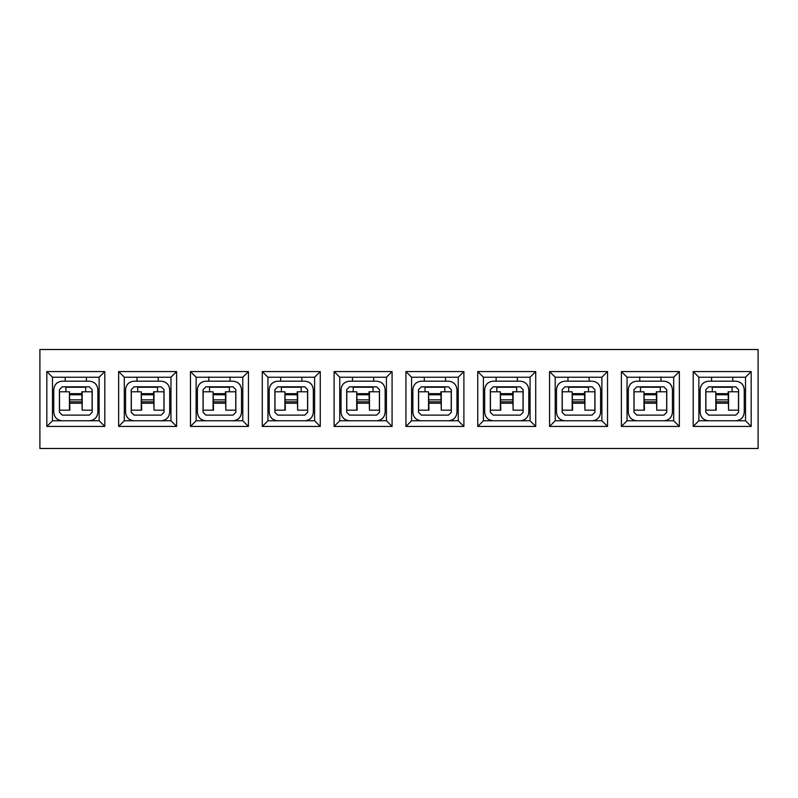 <?xml version="1.0" encoding="UTF-8"?>
<svg xmlns="http://www.w3.org/2000/svg" width="798" height="798" viewBox="0 0 798 798"><rect width="100%" height="100%" fill="white"/><g stroke="black" fill="none" stroke-linecap="round" stroke-linejoin="round"><path stroke-width="1.2" d="M758.1 349.514L758.1 448.486L39.9 448.486L758.1 448.486L758.1 349.514L39.9 349.514L758.1 349.514M751.177 426.431L745.522 420.775L698.858 420.775L693.203 426.431L751.177 426.431L751.177 371.569L693.203 371.569L693.203 426.431L698.858 420.775L698.858 377.225L693.203 371.569L698.858 377.225L745.522 377.225L751.177 371.569L745.522 377.225L745.522 420.775L751.177 426.431L693.203 426.431L693.203 371.569L751.177 371.569L751.177 426.431M679.357 426.431L673.702 420.775L627.038 420.775L621.383 426.431L679.357 426.431L679.357 371.569L621.383 371.569L621.383 426.431L627.038 420.775L627.038 377.225L621.383 371.569L627.038 377.225L673.702 377.225L679.357 371.569L673.702 377.225L673.702 420.775L679.357 426.431L621.383 426.431L621.383 371.569L679.357 371.569L679.357 426.431M607.537 426.431L601.882 420.775L555.218 420.775L549.563 426.431L607.537 426.431L607.537 371.569L549.563 371.569L549.563 426.431L555.218 420.775L555.218 377.225L549.563 371.569L555.218 377.225L601.882 377.225L607.537 371.569L601.882 377.225L601.882 420.775L607.537 426.431L549.563 426.431L549.563 371.569L607.537 371.569L607.537 426.431M535.717 426.431L530.062 420.775L483.398 420.775L477.743 426.431L535.717 426.431L535.717 371.569L477.743 371.569L477.743 426.431L483.398 420.775L483.398 377.225L477.743 371.569L483.398 377.225L530.062 377.225L535.717 371.569L530.062 377.225L530.062 420.775L535.717 426.431L477.743 426.431L477.743 371.569L535.717 371.569L535.717 426.431M463.897 426.431L458.242 420.775L411.578 420.775L405.923 426.431L463.897 426.431L463.897 371.569L405.923 371.569L405.923 426.431L411.578 420.775L411.578 377.225L405.923 371.569L411.578 377.225L458.242 377.225L463.897 371.569L458.242 377.225L458.242 420.775L463.897 426.431L405.923 426.431L405.923 371.569L463.897 371.569L463.897 426.431M392.077 426.431L386.422 420.775L339.758 420.775L334.103 426.431L392.077 426.431L392.077 371.569L334.103 371.569L334.103 426.431L339.758 420.775L339.758 377.225L334.103 371.569L339.758 377.225L386.422 377.225L392.077 371.569L386.422 377.225L386.422 420.775L392.077 426.431L334.103 426.431L334.103 371.569L392.077 371.569L392.077 426.431M320.257 371.569L314.602 377.225L314.602 420.775L320.257 426.431L320.257 371.569L262.283 371.569L267.938 377.225L314.602 377.225L320.257 371.569L320.257 426.431L314.602 420.775L314.602 377.225L267.938 377.225L262.283 371.569L320.257 371.569M644.435 403.239L656.305 403.239L644.435 403.239M716.255 403.239L728.125 403.239L716.255 403.239M698.858 377.225L698.858 420.775L745.522 420.775L745.522 377.225L698.858 377.225M627.038 377.225L627.038 420.775L673.702 420.775L673.702 377.225L627.038 377.225M555.218 377.225L555.218 420.775L601.882 420.775L601.882 377.225L555.218 377.225M483.398 377.225L483.398 420.775L530.062 420.775L530.062 377.225L483.398 377.225M411.578 377.225L411.578 420.775L458.242 420.775L458.242 377.225L411.578 377.225M339.758 377.225L339.758 420.775L386.422 420.775L386.422 377.225L339.758 377.225M357.155 403.239L369.025 403.239L357.155 403.239M428.975 403.239L440.845 403.239L428.975 403.239M500.795 403.239L512.665 403.239L500.795 403.239M572.615 403.239L584.485 403.239L572.615 403.239M314.602 420.775L267.938 420.775L262.283 426.431L320.257 426.431L262.283 426.431L262.283 371.569L262.283 426.431L267.938 420.775L267.938 377.225L267.938 420.775L314.602 420.775M285.335 403.239L297.205 403.239L285.335 403.239M39.9 349.514L39.9 448.486L39.9 349.514M104.797 426.431L46.823 426.431L46.823 371.569L104.797 371.569L104.797 426.431L99.142 420.775L52.478 420.775L46.823 426.431L104.797 426.431L104.797 371.569L46.823 371.569L46.823 426.431L52.478 420.775L52.478 377.225L46.823 371.569L52.478 377.225L99.142 377.225L104.797 371.569L99.142 377.225L99.142 420.775L104.797 426.431M176.617 426.431L118.643 426.431L118.643 371.569L176.617 371.569L176.617 426.431L170.962 420.775L124.298 420.775L118.643 426.431L176.617 426.431L176.617 371.569L118.643 371.569L118.643 426.431L124.298 420.775L124.298 377.225L118.643 371.569L124.298 377.225L170.962 377.225L176.617 371.569L170.962 377.225L170.962 420.775L176.617 426.431M248.437 426.431L190.463 426.431L190.463 371.569L248.437 371.569L248.437 426.431L242.782 420.775L196.118 420.775L190.463 426.431L248.437 426.431L248.437 371.569L190.463 371.569L190.463 426.431L196.118 420.775L196.118 377.225L190.463 371.569L196.118 377.225L242.782 377.225L248.437 371.569L242.782 377.225L242.782 420.775L248.437 426.431M196.118 377.225L196.118 420.775L242.782 420.775L242.782 377.225L196.118 377.225M124.298 377.225L124.298 420.775L170.962 420.775L170.962 377.225L124.298 377.225M52.478 377.225L52.478 420.775L99.142 420.775L99.142 377.225L52.478 377.225M69.875 403.239L81.745 403.239L69.875 403.239M141.695 403.239L153.565 403.239L141.695 403.239M213.515 403.239L225.385 403.239L213.515 403.239M656.305 394.761L644.435 394.761L656.305 394.761M728.125 394.761L716.255 394.761L728.125 394.761M369.025 394.761L357.155 394.761L369.025 394.761M440.845 394.761L428.975 394.761L440.845 394.761M512.665 394.761L500.795 394.761L512.665 394.761M584.485 394.761L572.615 394.761L584.485 394.761M656.305 393.663L644.435 393.663L656.305 393.663M728.125 393.663L716.255 393.663L728.125 393.663M584.485 393.663L572.615 393.663L584.485 393.663M512.665 393.663L500.795 393.663L512.665 393.663M440.845 393.663L428.975 393.663L440.845 393.663M369.025 393.663L357.155 393.663L369.025 393.663M297.205 394.761L285.335 394.761L297.205 394.761M297.205 393.663L285.335 393.663L297.205 393.663M81.745 394.761L69.875 394.761L81.745 394.761M153.565 394.761L141.695 394.761L153.565 394.761M225.385 394.761L213.515 394.761L225.385 394.761M225.385 393.663L213.515 393.663L225.385 393.663M153.565 393.663L141.695 393.663L153.565 393.663M81.745 393.663L69.875 393.663L81.745 393.663M269.215 389.673L269.215 412.287C269.714 417.444 272.547 420.267 277.694 420.775C272.587 420.237 269.754 417.404 269.215 412.287L269.215 389.673C269.754 384.556 272.587 381.723 277.694 381.185C272.547 381.693 269.714 384.516 269.215 389.673M304.846 420.775C309.993 420.267 312.826 417.444 313.325 412.287L313.325 389.673C312.826 384.516 309.993 381.693 304.846 381.185L277.694 381.185L304.846 381.185C309.953 381.723 312.786 384.556 313.325 389.673L313.325 412.287C312.786 417.404 309.953 420.237 304.846 420.775M304.846 386.84L307.669 389.673L307.669 412.287L304.846 415.12L277.694 415.12L274.871 412.287L274.871 389.673L277.694 386.84L304.846 386.84L277.694 386.84L274.871 389.673L274.871 412.287L277.694 415.12L304.846 415.12L307.669 412.287L307.669 389.673L304.846 386.84M53.755 389.673L53.755 412.287C54.254 417.444 57.087 420.267 62.234 420.775C57.127 420.237 54.294 417.404 53.755 412.287L53.755 389.673C54.294 384.556 57.127 381.723 62.234 381.185C57.087 381.693 54.254 384.516 53.755 389.673M89.386 420.775C94.533 420.267 97.366 417.444 97.865 412.287L97.865 389.673C97.366 384.516 94.533 381.693 89.386 381.185L62.234 381.185L89.386 381.185C94.493 381.723 97.326 384.556 97.865 389.673L97.865 412.287C97.326 417.404 94.493 420.237 89.386 420.775M89.386 386.84L92.209 389.673L92.209 412.287L89.386 415.12L62.234 415.12L59.411 412.287L59.411 389.673L62.234 386.84L89.386 386.84L62.234 386.84L59.411 389.673L59.411 412.287L62.234 415.12L89.386 415.12L92.209 412.287L92.209 389.673L89.386 386.84M125.575 389.673L125.575 412.287C126.074 417.444 128.907 420.267 134.054 420.775C128.947 420.237 126.114 417.404 125.575 412.287L125.575 389.673C126.114 384.556 128.947 381.723 134.054 381.185C128.907 381.693 126.074 384.516 125.575 389.673M161.206 420.775C166.353 420.267 169.186 417.444 169.685 412.287L169.685 389.673C169.186 384.516 166.353 381.693 161.206 381.185L134.054 381.185L161.206 381.185C166.313 381.723 169.146 384.556 169.685 389.673L169.685 412.287C169.146 417.404 166.313 420.237 161.206 420.775M161.206 386.84L164.029 389.673L164.029 412.287L161.206 415.12L134.054 415.12L131.231 412.287L131.231 389.673L134.054 386.84L161.206 386.84L134.054 386.84L131.231 389.673L131.231 412.287L134.054 415.12L161.206 415.12L164.029 412.287L164.029 389.673L161.206 386.84M197.395 389.673L197.395 412.287C197.894 417.444 200.727 420.267 205.874 420.775C200.767 420.237 197.934 417.404 197.395 412.287L197.395 389.673C197.934 384.556 200.767 381.723 205.874 381.185C200.727 381.693 197.894 384.516 197.395 389.673M233.026 420.775C238.173 420.267 241.006 417.444 241.505 412.287L241.505 389.673C241.006 384.516 238.173 381.693 233.026 381.185L205.874 381.185L233.026 381.185C238.133 381.723 240.966 384.556 241.505 389.673L241.505 412.287C240.966 417.404 238.133 420.237 233.026 420.775M233.026 386.84L235.849 389.673L235.849 412.287L233.026 415.12L205.874 415.12L203.051 412.287L203.051 389.673L205.874 386.84L233.026 386.84L205.874 386.84L203.051 389.673L203.051 412.287L205.874 415.12L233.026 415.12L235.849 412.287L235.849 389.673L233.026 386.84M341.035 389.673L341.035 412.287C341.534 417.444 344.367 420.267 349.514 420.775C344.407 420.237 341.574 417.404 341.035 412.287L341.035 389.673C341.574 384.556 344.407 381.723 349.514 381.185C344.367 381.693 341.534 384.516 341.035 389.673M376.666 420.775C381.813 420.267 384.646 417.444 385.145 412.287L385.145 389.673C384.646 384.516 381.813 381.693 376.666 381.185L349.514 381.185L376.666 381.185C381.773 381.723 384.606 384.556 385.145 389.673L385.145 412.287C384.606 417.404 381.773 420.237 376.666 420.775M376.666 386.84L379.489 389.673L379.489 412.287L376.666 415.12L349.514 415.12L346.691 412.287L346.691 389.673L349.514 386.84L376.666 386.84L349.514 386.84L346.691 389.673L346.691 412.287L349.514 415.12L376.666 415.12L379.489 412.287L379.489 389.673L376.666 386.84M412.855 389.673L412.855 412.287C413.354 417.444 416.187 420.267 421.334 420.775C416.227 420.237 413.394 417.404 412.855 412.287L412.855 389.673C413.394 384.556 416.227 381.723 421.334 381.185C416.187 381.693 413.354 384.516 412.855 389.673M448.486 420.775C453.633 420.267 456.466 417.444 456.965 412.287L456.965 389.673C456.466 384.516 453.633 381.693 448.486 381.185L421.334 381.185L448.486 381.185C453.593 381.723 456.426 384.556 456.965 389.673L456.965 412.287C456.426 417.404 453.593 420.237 448.486 420.775M448.486 386.84L451.309 389.673L451.309 412.287L448.486 415.12L421.334 415.12L418.511 412.287L418.511 389.673L421.334 386.84L448.486 386.84L421.334 386.84L418.511 389.673L418.511 412.287L421.334 415.12L448.486 415.12L451.309 412.287L451.309 389.673L448.486 386.84M484.675 389.673L484.675 412.287C485.174 417.444 488.007 420.267 493.154 420.775C488.047 420.237 485.214 417.404 484.675 412.287L484.675 389.673C485.214 384.556 488.047 381.723 493.154 381.185C488.007 381.693 485.174 384.516 484.675 389.673M520.306 420.775C525.453 420.267 528.286 417.444 528.785 412.287L528.785 389.673C528.286 384.516 525.453 381.693 520.306 381.185L493.154 381.185L520.306 381.185C525.413 381.723 528.246 384.556 528.785 389.673L528.785 412.287C528.246 417.404 525.413 420.237 520.306 420.775M520.306 386.84L523.129 389.673L523.129 412.287L520.306 415.12L493.154 415.12L490.331 412.287L490.331 389.673L493.154 386.84L520.306 386.84L493.154 386.84L490.331 389.673L490.331 412.287L493.154 415.12L520.306 415.12L523.129 412.287L523.129 389.673L520.306 386.84M556.495 389.673L556.495 412.287C556.994 417.444 559.827 420.267 564.974 420.775C559.867 420.237 557.034 417.404 556.495 412.287L556.495 389.673C557.034 384.556 559.867 381.723 564.974 381.185C559.827 381.693 556.994 384.516 556.495 389.673M592.126 420.775C597.273 420.267 600.106 417.444 600.605 412.287L600.605 389.673C600.106 384.516 597.273 381.693 592.126 381.185L564.974 381.185L592.126 381.185C597.233 381.723 600.066 384.556 600.605 389.673L600.605 412.287C600.066 417.404 597.233 420.237 592.126 420.775M592.126 386.84L594.949 389.673L594.949 412.287L592.126 415.12L564.974 415.12L562.151 412.287L562.151 389.673L564.974 386.84L592.126 386.84L564.974 386.84L562.151 389.673L562.151 412.287L564.974 415.12L592.126 415.12L594.949 412.287L594.949 389.673L592.126 386.84M628.315 389.673L628.315 412.287C628.814 417.444 631.647 420.267 636.794 420.775C631.687 420.237 628.854 417.404 628.315 412.287L628.315 389.673C628.854 384.556 631.687 381.723 636.794 381.185C631.647 381.693 628.814 384.516 628.315 389.673M663.946 420.775C669.093 420.267 671.926 417.444 672.425 412.287L672.425 389.673C671.926 384.516 669.093 381.693 663.946 381.185L636.794 381.185L663.946 381.185C669.053 381.723 671.886 384.556 672.425 389.673L672.425 412.287C671.886 417.404 669.053 420.237 663.946 420.775M663.946 386.84L666.769 389.673L666.769 412.287L663.946 415.12L636.794 415.12L633.971 412.287L633.971 389.673L636.794 386.84L663.946 386.84L636.794 386.84L633.971 389.673L633.971 412.287L636.794 415.12L663.946 415.12L666.769 412.287L666.769 389.673L663.946 386.84M700.135 389.673L700.135 412.287C700.634 417.444 703.467 420.267 708.614 420.775C703.507 420.237 700.674 417.404 700.135 412.287L700.135 389.673C700.674 384.556 703.507 381.723 708.614 381.185C703.467 381.693 700.634 384.516 700.135 389.673M735.766 420.775C740.913 420.267 743.746 417.444 744.245 412.287L744.245 389.673C743.746 384.516 740.913 381.693 735.766 381.185L708.614 381.185L735.766 381.185C740.873 381.723 743.706 384.556 744.245 389.673L744.245 412.287C743.706 417.404 740.873 420.237 735.766 420.775M735.766 386.84L738.589 389.673L738.589 412.287L735.766 415.12L708.614 415.12L705.791 412.287L705.791 389.673L708.614 386.84L735.766 386.84L708.614 386.84L705.791 389.673L705.791 412.287L708.614 415.12L735.766 415.12L738.589 412.287L738.589 389.673L735.766 386.84M644.435 399.848L656.305 399.848L644.435 399.848M716.255 399.848L728.125 399.848L716.255 399.848M301.873 377.225L301.873 381.185L301.873 377.225M280.667 381.185L280.667 377.225L280.667 381.185M65.207 377.225L65.207 381.185L65.207 377.225M86.413 381.185L86.413 377.225L86.413 381.185M158.233 377.225L158.233 381.185L158.233 377.225M137.027 381.185L137.027 377.225L137.027 381.185M230.053 376.945L230.053 381.185L230.053 376.945M208.847 381.185L208.847 376.945L208.847 381.185M352.487 377.225L352.487 381.185L352.487 377.225M373.693 381.185L373.693 377.225L373.693 381.185M424.307 377.225L424.307 381.185L424.307 377.225M445.513 381.185L445.513 377.225L445.513 381.185M517.333 377.225L517.333 381.185L517.333 377.225M496.127 381.185L496.127 377.225L496.127 381.185M589.153 377.225L589.153 381.185L589.153 377.225M567.947 381.185L567.947 377.225L567.947 381.185M660.973 376.945L660.973 381.185L660.973 376.945M639.767 381.185L639.767 376.945L639.767 381.185M711.587 377.225L711.587 381.185L711.587 377.225M732.793 381.185L732.793 377.225L732.793 381.185M285.335 399.848L297.205 399.848L285.335 399.848M357.155 399.848L369.025 399.848L357.155 399.848M428.975 399.848L440.845 399.848L428.975 399.848M500.795 399.848L512.665 399.848L500.795 399.848M572.615 399.848L584.485 399.848L572.615 399.848M69.875 399.848L81.745 399.848L69.875 399.848M141.695 399.848L153.565 399.848L141.695 399.848M213.515 399.848L225.385 399.848L213.515 399.848M640.475 387.239L640.475 391.788L640.475 387.239L660.265 387.239L660.265 391.788L660.265 387.239L640.475 387.239M644.435 401.823L656.305 401.823L644.435 401.823M732.085 387.239L712.295 387.239L712.295 391.788L712.295 386.84L732.085 387.239L732.085 391.788L732.085 387.239M716.255 401.823L728.125 401.823L716.255 401.823M281.375 387.239L281.375 391.788L281.375 387.239L301.165 387.239L301.165 391.788L301.165 387.239L281.375 387.239M274.871 391.788L284.896 391.788L274.871 391.788M284.896 410.172L274.871 410.172L274.971 391.788L274.971 410.172L284.896 410.172L284.896 391.788L285.335 410.172L284.896 391.788M298.911 391.788L307.569 391.788L307.669 410.172L298.911 410.172M307.569 391.788L297.644 391.788L297.644 410.172L307.569 410.172L307.569 391.788M85.705 386.84L85.705 391.788L85.705 387.239L65.915 387.239L65.915 391.788L65.915 386.84L85.705 386.84M59.411 391.788L69.436 391.788L59.411 391.788M69.436 410.172L59.411 410.172L59.511 391.788L59.511 410.172L69.436 410.172L69.436 391.788L69.875 410.172L69.436 391.788M83.451 391.788L92.109 391.788L92.209 410.172L83.451 410.172M92.109 391.788L82.184 391.788L82.184 410.172L92.109 410.172L92.109 391.788M157.525 386.84L157.525 391.788L157.525 387.239L137.735 387.239L137.735 391.788L137.735 386.84L157.525 386.84M131.231 391.788L141.256 391.788L131.231 391.788M141.256 410.172L131.231 410.172L131.331 391.788L131.331 410.172L141.256 410.172L141.256 391.788L141.695 410.172L141.256 391.788M155.271 391.788L163.929 391.788L164.029 410.172L155.271 410.172M163.929 391.788L154.004 391.788L154.004 410.172L163.929 410.172L163.929 391.788M229.345 386.84L229.345 391.788L229.345 387.239L209.555 387.239L209.555 391.788L209.555 386.84L229.345 386.84M203.051 391.788L213.076 391.788L203.051 391.788M213.076 410.172L203.051 410.172L203.151 391.788L203.151 410.172L213.076 410.172L213.076 391.788L213.515 410.172L213.076 391.788M227.091 391.788L235.749 391.788L235.849 410.172L227.091 410.172M235.749 391.788L225.824 391.788L225.824 410.172L235.749 410.172L235.749 391.788M372.985 387.239L353.195 387.239L353.195 391.788L353.195 386.84L372.985 387.239L372.985 391.788L372.985 387.239M346.691 391.788L356.716 391.788L346.691 391.788M356.716 410.172L346.691 410.172L346.791 391.788L346.791 410.172L356.716 410.172L356.716 391.788L357.155 410.172L356.716 391.788M370.731 391.788L379.389 391.788L379.489 410.172L370.731 410.172M379.389 391.788L369.464 391.788L369.464 410.172L379.389 410.172L379.389 391.788M425.015 387.239L425.015 391.788L425.015 387.239L444.805 387.239L444.805 391.788L444.805 387.239L425.015 387.239M418.511 391.788L428.536 391.788L418.511 391.788M428.536 410.172L418.511 410.172L418.611 391.788L418.611 410.172L428.536 410.172L428.536 391.788L428.975 410.172L428.536 391.788M442.551 391.788L451.209 391.788L451.309 410.172L442.551 410.172M451.209 391.788L441.284 391.788L441.284 410.172L451.209 410.172L451.209 391.788M496.835 387.239L496.835 391.788L496.835 387.239L516.625 387.239L516.625 391.788L516.625 387.239L496.835 387.239M490.331 391.788L500.356 391.788L490.331 391.788M500.356 410.172L490.331 410.172L490.431 391.788L490.431 410.172L500.356 410.172L500.356 391.788L500.795 410.172L500.356 391.788M514.371 391.788L523.029 391.788L523.129 410.172L514.371 410.172M523.029 391.788L513.104 391.788L513.104 410.172L523.029 410.172L523.029 391.788M588.445 386.84L588.445 391.788L588.445 387.239L568.655 387.239L568.655 391.788L568.655 386.84L588.445 386.84M562.151 391.788L572.176 391.788L562.151 391.788M572.176 410.172L562.151 410.172L562.251 391.788L562.251 410.172L572.176 410.172L572.176 391.788L572.615 410.172L572.176 391.788M586.191 391.788L594.849 391.788L594.949 410.172L586.191 410.172M594.849 391.788L584.924 391.788L584.924 410.172L594.849 410.172L594.849 391.788M633.971 391.788L643.996 391.788L633.971 391.788M643.996 410.172L633.971 410.172L634.071 391.788L634.071 410.172L643.996 410.172L643.996 391.788L644.435 410.172L643.996 391.788M658.011 391.788L666.669 391.788L666.769 410.172L658.011 410.172M666.669 391.788L656.744 391.788L656.744 410.172L666.669 410.172L666.669 391.788M705.791 391.788L715.816 391.788L705.791 391.788M715.816 410.172L705.791 410.172L705.891 391.788L705.891 410.172L715.816 410.172L715.816 391.788L716.255 410.172L715.816 391.788M729.831 391.788L738.489 391.788L738.589 410.172L729.831 410.172M738.489 391.788L728.564 391.788L728.564 410.172L738.489 410.172L738.489 391.788M285.335 401.823L297.205 401.823L285.335 401.823M369.025 401.823L357.155 401.823L369.025 401.823M428.975 401.823L440.845 401.823L428.975 401.823M500.795 401.823L512.665 401.823L500.795 401.823M584.485 401.823L572.615 401.823L584.485 401.823M81.745 401.823L69.875 401.823L81.745 401.823M141.695 401.823L153.565 401.823L141.695 401.823M225.385 401.823L213.515 401.823L225.385 401.823M297.644 410.172L297.205 391.788L297.644 410.172M82.184 410.172L81.745 391.788L82.184 410.172M154.004 410.172L153.565 391.788L154.004 410.172M225.824 410.172L225.385 391.788L225.824 410.172M369.464 410.172L369.025 391.788L369.464 410.172M441.284 410.172L440.845 391.788L441.284 410.172M513.104 410.172L512.665 391.788L513.104 410.172M584.924 410.172L584.485 391.788L584.924 410.172M656.744 410.172L656.305 391.788L656.744 410.172M728.564 410.172L728.125 391.788L728.564 410.172"/></g></svg>
